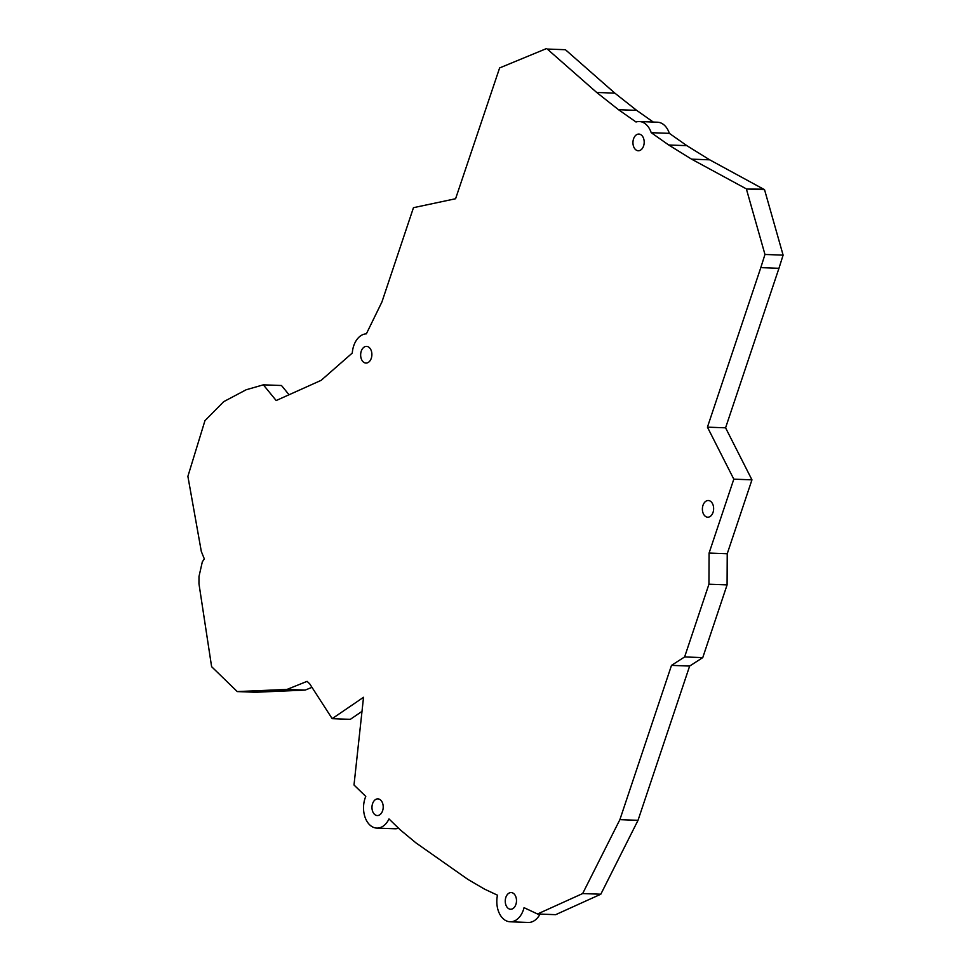 <?xml version="1.0" encoding="UTF-8"?>
<svg xmlns="http://www.w3.org/2000/svg" width="971" height="971" viewBox="0 0 971 971"><rect width="100%" height="100%" fill="white"/><g stroke="black" fill="none" stroke-linecap="round" stroke-linejoin="round"><path stroke-width="1.46" d="M668.716 144.995L691.558 159.147L709.704 159.827L686.861 145.662L668.716 144.995L651.213 132.687A20.889 14.055 92.1 0 0 639.343 121.545A20.889 14.055 92.1 0 0 636.017 122.006L618.515 109.699L636.66 110.366L653.277 122.055M636.66 110.366L614.837 93.131L596.692 92.463L618.515 109.699M596.692 92.463L547.268 49.048L565.413 49.715L614.837 93.131M565.413 49.715L547.268 49.048M546.564 48.55L499.616 67.934L455.593 198.739L413.464 207.685L381.919 301.981L366.358 333.842A20.889 14.055 92.1 0 0 352.279 353.056L321.146 380.341L276.177 400.538L263.347 384.832L246.136 389.772L223.682 401.678L204.942 420.698L187.889 476.36L201.313 551.455L204.323 558.908L202.32 561.833L198.994 576.507L198.97 583.802L211.605 666.676L237.252 691.583L255.397 692.262L305.173 690.09L287.028 689.422L237.252 691.583M289.055 394.748L281.493 385.511L263.347 384.832M362.001 711.367L350.325 719.341L332.179 718.661L309.713 683.839L307.091 681.351L287.028 689.422M311.982 687.359L305.173 690.09M332.179 718.661L363.53 697.287L354.002 784.993L365.776 796.414A20.889 14.055 92.1 0 0 376.821 828.093L394.966 828.761A20.889 14.055 92.1 0 0 398.547 828.214M537.521 913.99L582.661 893.551L600.806 894.218L555.667 914.67L537.521 913.99L524.049 907.667A20.889 14.055 92.1 0 1 510.103 921.782A20.889 14.055 92.1 0 1 497.468 895.189L484.529 889.12L467.864 879.374L415.891 842.84L400.295 829.902L388.995 818.941A20.889 14.055 92.1 0 1 376.821 828.093M540.034 914.087A20.889 14.055 92.1 0 1 528.248 922.45L510.103 921.782M582.661 893.551L619.886 819.645L671.495 665.378L684.616 656.942L708.939 584.226L727.085 584.894L702.761 657.61L684.616 656.942M600.806 894.218L638.02 820.325L619.886 819.645M638.02 820.325L689.641 666.057L671.495 665.378M689.641 666.057L702.761 657.61M727.085 584.894L727.23 553.725L709.085 553.057L708.939 584.226M709.085 553.057L733.809 479.164L751.955 479.844L727.23 553.725M751.955 479.844L725.58 427.823L707.434 427.155L733.809 479.164M707.434 427.155L760.803 267.632L778.948 268.299L725.58 427.823M709.704 159.827L764.541 189.685L783.112 255.13L764.966 254.463L760.803 267.632M783.112 255.13L778.948 268.299M764.541 189.685L746.396 189.017L764.966 254.463M763.837 189.199L746.396 189.017M691.558 159.147L745.692 188.52M686.861 145.662L669.359 133.355L651.213 132.687M639.343 121.545L657.488 122.212A20.889 14.055 92.1 0 1 669.359 133.355M368.798 347.169A8.351 5.62 92.1 0 1 371.699 356.636A8.351 5.62 92.1 0 1 365.958 363.069A8.351 5.62 92.1 0 1 360.654 354.512A8.351 5.62 92.1 0 1 366.577 346.38A8.351 5.62 92.1 0 1 368.798 347.169M380.122 799.655A8.351 5.62 92.1 0 1 383.023 809.122A8.351 5.62 92.1 0 1 377.282 815.555A8.351 5.62 92.1 0 1 371.978 807.01A8.351 5.62 92.1 0 1 377.901 798.878A8.351 5.62 92.1 0 1 380.122 799.655M513.404 893.344A8.351 5.62 92.1 0 1 516.305 902.812A8.351 5.62 92.1 0 1 510.564 909.244A8.351 5.62 92.1 0 1 505.26 900.7A8.351 5.62 92.1 0 1 511.183 892.567A8.351 5.62 92.1 0 1 513.404 893.344M641.103 134.86A8.351 5.62 92.1 0 1 644.004 144.327A8.351 5.62 92.1 0 1 638.263 150.76A8.351 5.62 92.1 0 1 632.958 142.215A8.351 5.62 92.1 0 1 638.882 134.071A8.351 5.62 92.1 0 1 641.103 134.86M710.541 501.303A8.351 5.62 92.1 0 1 713.442 510.77A8.351 5.62 92.1 0 1 707.701 517.203A8.351 5.62 92.1 0 1 702.397 508.646A8.351 5.62 92.1 0 1 708.32 500.514A8.351 5.62 92.1 0 1 710.541 501.303"/></g></svg>
